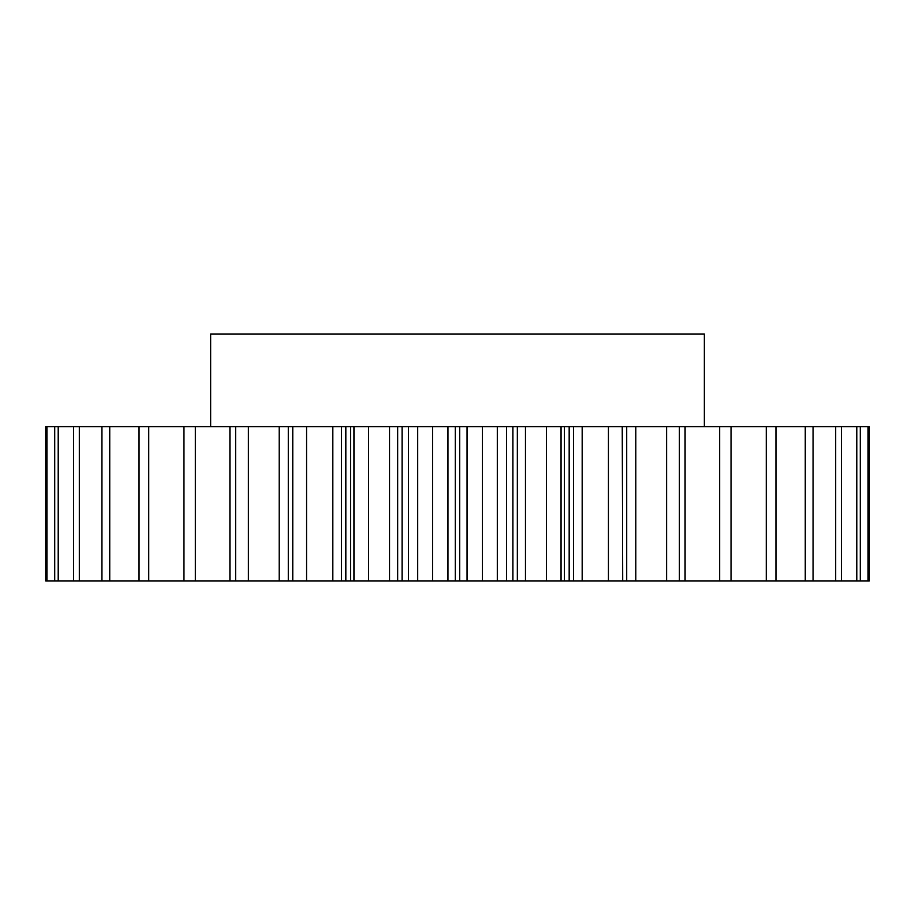 <?xml version="1.0" encoding="UTF-8"?>
<svg xmlns="http://www.w3.org/2000/svg" width="915" height="915" viewBox="0 0 915 915"><rect width="100%" height="100%" fill="white"/><g stroke="black" fill="none" stroke-linecap="round" stroke-linejoin="round"><path stroke-width="1.37" d="M704.344 426.642L704.344 334.078L210.656 334.078L210.656 426.642M368.482 426.642L368.482 580.922L350.571 580.922L350.571 426.642L417.697 426.642L417.697 580.922L432.589 580.922L432.589 426.642L417.697 426.642M341.558 426.642L341.558 580.922L292.457 580.922L292.457 426.642L350.571 426.642M353.956 580.922L353.956 426.642M397.67 426.642L397.67 580.922L402.097 580.922L402.097 426.642M397.67 580.922L389.561 580.922L389.561 426.642M368.482 580.922L389.561 580.922M350.571 580.922L345.824 580.922L345.824 426.642M341.558 580.922L345.824 580.922M292.457 580.922L292.457 426.642M288.294 580.922L248.377 580.922L248.377 426.642L288.294 426.642L288.294 580.922L292.297 580.922M248.377 580.922L229.928 580.922L229.928 426.642L248.377 426.642M46.917 580.922L46.917 426.642L45.75 426.642L45.75 580.922L229.928 580.922M868.083 426.642L869.25 426.642L869.25 580.922L868.083 580.922L868.083 426.642L685.072 426.642L685.072 580.922L719.67 580.922L719.67 426.642M719.67 580.922L868.083 580.922M685.072 580.922L666.623 580.922L666.623 426.642L635.811 426.642L635.811 580.922L666.623 580.922M635.811 580.922L626.706 580.922L626.706 426.642L635.811 426.642M622.703 580.922L622.234 426.642L622.703 580.922L626.706 580.922M622.234 580.922L608.429 580.922L608.429 426.642L582.169 426.642L582.169 580.922L608.429 580.922M582.169 580.922L573.442 580.922L573.442 426.642L582.169 426.642M569.176 580.922L561.044 580.922L561.044 426.642L569.176 426.642L569.176 580.922L573.442 580.922M561.044 580.922L546.518 580.922L546.518 426.642L525.439 426.642L525.439 580.922L546.518 580.922M525.439 580.922L517.33 580.922L517.33 426.642L525.439 426.642M512.903 580.922L497.303 580.922L497.303 426.642L512.903 426.642L512.903 580.922L517.33 580.922M497.303 580.922L482.411 580.922L482.411 426.642L467.05 426.642L467.05 580.922L482.411 580.922M467.05 580.922L459.742 580.922L459.742 426.642L467.05 426.642M432.589 426.642L455.258 426.642L455.258 580.922L459.742 580.922M455.258 580.922L447.95 580.922L447.95 426.642M432.589 580.922L447.95 580.922M408.422 426.642L408.422 580.922L417.697 580.922M408.422 580.922L402.097 580.922M455.258 426.642L459.742 426.642M497.303 426.642L482.411 426.642M512.903 426.642L517.33 426.642M561.044 426.642L546.518 426.642M569.176 426.642L573.442 426.642M622.234 426.642L608.429 426.642M622.703 426.642L626.706 426.642M679.365 580.922L679.365 426.642L666.623 426.642M679.365 426.642L685.072 426.642M46.917 426.642L229.928 426.642M288.294 426.642L292.297 426.642M306.571 580.922L306.571 426.642M292.766 580.922L292.766 426.642M235.635 580.922L235.635 426.642M195.33 580.922L195.33 426.642M183.961 580.922L183.961 426.642M148.733 580.922L148.733 426.642M139.034 580.922L139.034 426.642M109.743 580.922L109.743 426.642M101.942 580.922L101.942 426.642M79.319 580.922L79.319 426.642M73.6 580.922L73.6 426.642M58.205 580.922L58.205 426.642M54.717 580.922L54.717 426.642M45.75 580.922L45.75 426.642M860.283 580.922L860.283 426.642M856.795 580.922L856.795 426.642M841.4 580.922L841.4 426.642M835.681 580.922L835.681 426.642M813.058 580.922L813.058 426.642M805.257 580.922L805.257 426.642M775.966 580.922L775.966 426.642M766.267 580.922L766.267 426.642M731.039 580.922L731.039 426.642M506.578 580.922L506.578 426.642M279.189 580.922L279.189 426.642M332.831 580.922L332.831 426.642M564.429 580.922L564.429 426.642M622.543 580.922L622.543 426.642"/></g></svg>
